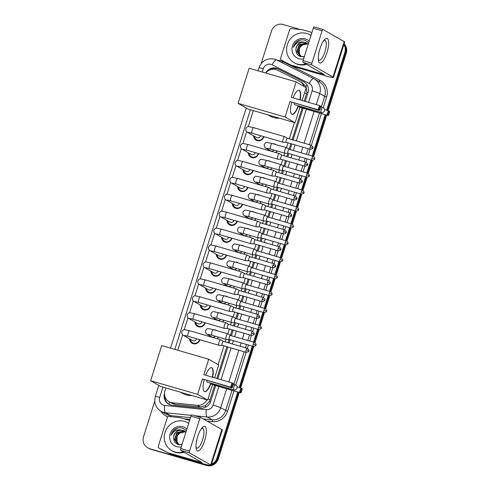 <?xml version="1.0" encoding="UTF-8"?>
<svg xmlns="http://www.w3.org/2000/svg" width="490" height="490" viewBox="0 0 490 490"><rect width="100%" height="100%" fill="white"/><g stroke="black" fill="none" stroke-linecap="round" stroke-linejoin="round"><path stroke-width="0.73" d="M214.148 329.862A5.139 4.882 119.8 0 1 217.101 330.719M218.509 337.151A5.139 4.882 119.8 0 1 217.242 338.755M219.483 312.939A5.139 4.882 119.8 0 1 222.436 313.796M223.844 320.227A5.139 4.882 119.8 0 1 222.576 321.832M224.818 296.015A5.139 4.882 119.8 0 1 227.77 296.873M229.179 303.304A5.139 4.882 119.8 0 1 227.911 304.909M230.153 279.092A5.139 4.882 119.8 0 1 233.105 279.955M234.514 286.381A5.139 4.882 119.8 0 1 233.246 287.985M235.488 262.168A5.139 4.882 119.8 0 1 238.44 263.032M239.849 269.457A5.139 4.882 119.8 0 1 238.587 271.068M240.823 245.251A5.139 4.882 119.8 0 1 243.775 246.109M245.184 252.534A5.139 4.882 119.8 0 1 243.922 254.145M246.164 228.328A5.139 4.882 119.8 0 1 249.11 229.185M250.519 235.617A5.139 4.882 119.8 0 1 249.257 237.221M251.499 211.404A5.139 4.882 119.8 0 1 254.451 212.262M255.86 218.693A5.139 4.882 119.8 0 1 254.592 220.298M256.834 194.481A5.139 4.882 119.8 0 1 259.786 195.339M261.195 201.77A5.139 4.882 119.8 0 1 259.927 203.375M262.168 177.558A5.139 4.882 119.8 0 1 265.121 178.421M266.529 184.846A5.139 4.882 119.8 0 1 265.262 186.451M267.503 160.64A5.139 4.882 119.8 0 1 270.456 161.498M271.864 167.923A5.139 4.882 119.8 0 1 270.596 169.534M272.838 143.717A5.139 4.882 119.8 0 1 275.79 144.575M277.199 151.006A5.139 4.882 119.8 0 1 275.931 152.611M199.889 339.723A5.464 5.194 119.8 0 1 189.557 338.86M205.224 322.8A5.464 5.194 119.8 0 1 194.891 321.936M210.559 305.882A5.464 5.194 119.8 0 1 200.226 305.013M215.894 288.959A5.464 5.194 119.8 0 1 205.561 288.089M221.229 272.036A5.464 5.194 119.8 0 1 210.896 271.172M226.564 255.112A5.464 5.194 119.8 0 1 216.231 254.249M231.905 238.189A5.464 5.194 119.8 0 1 221.566 237.325M237.24 221.272A5.464 5.194 119.8 0 1 226.901 220.402M242.575 204.348A5.464 5.194 119.8 0 1 232.242 203.479M247.909 187.425A5.464 5.194 119.8 0 1 237.577 186.561M253.244 170.502A5.464 5.194 119.8 0 1 242.911 169.638M258.579 153.578A5.464 5.194 119.8 0 1 248.246 152.715M263.914 136.655A5.464 5.194 119.8 0 1 253.581 135.791M303.874 86.314A9.635 9.151 -60.2 0 0 299.905 81.481A9.635 9.151 -60.2 0 0 299.5 81.267L277.365 70.119A9.635 9.151 -60.2 0 0 275.876 69.537A9.635 9.151 -60.2 0 0 265.776 73.059M304.278 101.099L306.905 92.353L306.017 86.595L302.324 82.883M165.865 387.951L164.983 390.751A9.635 9.151 -60.2 0 0 169.007 401.671L171.757 403.246L175.31 404.397L200.159 406.927L205.396 405.726L209.469 401.371L214.669 385.305M216.831 378.452L226.833 346.73M228.089 342.749L229.124 339.466M230.41 335.387L232.168 329.807M233.424 325.826L234.459 322.543M235.745 318.463L237.503 312.883M238.759 308.902L239.794 305.619M241.08 301.546L242.838 295.96M244.094 291.979L245.129 288.696M246.415 284.623L248.179 279.037M249.435 275.055L250.464 271.779M251.75 267.699L253.514 262.113M254.769 258.132L255.798 254.855M257.085 250.776L258.849 245.196M260.104 241.215L261.139 237.932M262.426 233.853L264.184 228.273M265.439 224.291L266.474 221.008M267.761 216.929L269.518 211.349M270.774 207.368L271.809 204.085M273.095 200.012L274.853 194.426M276.109 190.445L277.144 187.168M278.43 183.089L280.188 177.503M281.444 173.521L282.479 170.244M283.765 166.165L285.523 160.585M286.779 156.604L287.814 153.321M289.1 149.242L290.858 143.662M292.114 139.681L302.122 107.953M218.099 364.627L224.004 345.903M225.259 341.922L226.074 339.349M227.807 333.837L229.338 328.98M230.594 324.999L231.409 322.426M235.874 318.543L233.203 316.938A2.891 0.882 106.2 0 0 233.197 316.938A2.891 0.882 106.2 0 0 233.203 316.938A2.891 0.882 106.2 0 0 233.136 316.908L234.673 312.063M235.929 308.075L236.744 305.503M238.544 300.021A2.891 0.882 106.2 0 0 238.538 300.015A2.891 0.882 106.2 0 0 238.471 299.99L240.008 295.139M241.264 291.158L242.078 288.579M246.568 284.708A2.089 0.637 106.2 0 0 246.562 284.708A2.089 0.637 106.2 0 0 246.519 284.69L243.873 283.091A2.891 0.882 106.2 0 0 243.867 283.091A2.891 0.882 106.2 0 0 243.873 283.091A2.891 0.882 106.2 0 0 243.806 283.067L245.349 278.216M246.605 274.235L247.413 271.656M249.153 266.144L250.684 261.293M251.94 257.311L252.748 254.739M254.488 249.226L256.019 244.369M257.275 240.388L258.083 237.815M262.548 233.932L259.878 232.327A2.891 0.882 106.2 0 0 259.872 232.321A2.891 0.882 106.2 0 0 259.878 232.327A2.891 0.882 106.2 0 0 259.816 232.297L261.354 227.446M262.609 223.464L263.418 220.892M267.908 217.021L267.908 217.021A2.089 0.637 106.2 0 0 267.865 217.003L265.213 215.404A2.891 0.882 106.2 0 0 265.206 215.404A2.891 0.882 106.2 0 0 265.213 215.404A2.891 0.882 106.2 0 0 265.151 215.373L266.689 210.529M267.944 206.547L268.759 203.969M273.224 200.085L270.547 198.481A2.891 0.882 106.2 0 0 270.547 198.481A2.891 0.882 106.2 0 0 270.486 198.456L272.024 193.605M273.279 189.624L274.094 187.045M275.827 181.533L277.358 176.682M278.614 172.701L279.429 170.128M283.894 166.239L281.223 164.64A2.891 0.882 106.2 0 0 281.217 164.634L281.223 164.64A2.891 0.882 106.2 0 0 281.156 164.609L282.693 159.758M283.949 155.777L284.764 153.205M286.503 147.692L288.028 142.835M289.284 138.854L294.429 122.555M169.007 401.671A9.635 9.151 -60.2 0 0 172.48 402.78L197.329 405.304A9.635 9.151 -60.2 0 0 206.854 399.877M253.318 110.599L248.259 126.634M246.654 131.712L242.924 143.552M241.319 148.635L237.589 160.475M235.984 165.559L232.254 177.398M230.649 182.482L226.919 194.322M225.314 199.406L221.584 211.245M219.979 216.323L216.243 228.168M214.645 233.246L210.908 245.086M209.31 250.17L205.573 262.009M203.975 267.093L200.239 278.933M198.634 284.016L194.904 295.856M193.299 300.94L189.569 312.779M187.964 317.857L184.234 329.697M182.629 334.78L177.754 350.246M268.079 150.326A5.139 4.882 119.8 0 1 267.914 149.291M262.744 167.249A5.139 4.882 119.8 0 1 262.579 166.214M257.409 184.167A5.139 4.882 119.8 0 1 257.244 183.131M252.074 201.09A5.139 4.882 119.8 0 1 251.909 200.055M246.733 218.013A5.139 4.882 119.8 0 1 246.574 216.978M241.399 234.937A5.139 4.882 119.8 0 1 241.239 233.902M236.064 251.86A5.139 4.882 119.8 0 1 235.898 250.825M230.729 268.783A5.139 4.882 119.8 0 1 230.563 267.742M225.394 285.701A5.139 4.882 119.8 0 1 225.229 284.666M220.059 302.624A5.139 4.882 119.8 0 1 219.894 301.589M214.724 319.547A5.139 4.882 119.8 0 1 214.559 318.512M209.389 336.471A5.139 4.882 119.8 0 1 209.224 335.436M208.085 465.047A9.635 9.151 119.8 0 1 205.249 464.704L150.148 448.871A9.635 9.151 119.8 0 1 148.256 448.068A9.635 9.151 119.8 0 0 150.148 448.871L205.941 465.102L150.847 449.269A9.635 9.151 119.8 0 1 148.954 448.466L147.557 447.67A9.635 9.151 119.8 0 1 143.533 436.749L154.73 401.243M237.779 392.031L216.948 458.101L217.64 458.499A9.635 9.151 119.8 0 1 211.306 464.986A9.635 9.151 119.8 0 0 217.64 458.499L238.532 392.251L217.64 458.499L218.338 458.897A9.635 9.151 119.8 0 1 206.639 465.5L150.847 449.269M209.653 465.371A9.635 9.151 119.8 0 1 205.941 465.102A9.635 9.151 119.8 0 0 209.653 465.371M343.888 44.486A9.635 9.151 119.8 0 1 344.844 52.455L345.542 52.853L327.424 110.317L345.542 52.853A9.635 9.151 119.8 0 0 344.017 44.082A9.635 9.151 119.8 0 1 345.542 52.853L346.24 53.251L328.178 110.538M325.979 114.893L312.951 156.218L325.979 114.893M311.695 160.199L307.616 173.142L311.695 160.199M306.36 177.123L302.281 190.065L306.36 177.123M301.025 194.046L296.946 206.988L301.025 194.046M295.691 210.97L291.605 223.912L295.691 210.97M290.356 227.893L286.27 240.829L290.356 227.893M285.015 244.81L280.935 257.752L285.015 244.81M279.68 261.733L275.601 274.676L279.68 261.733M274.345 278.657L270.266 291.599L274.345 278.657M269.01 295.58L264.931 308.522L269.01 295.58M263.675 312.504L259.596 325.446L263.675 312.504M258.34 329.427L254.261 342.363L258.34 329.427M253.005 346.344L239.971 387.67L253.005 346.344M344.109 43.794A9.635 9.151 119.8 0 1 346.24 53.251M326.732 115.113L313.674 156.531M312.467 160.359L308.339 173.454M307.132 177.276L303.004 190.371M301.797 194.199L297.669 207.295M296.462 211.123L292.334 224.218M291.127 228.046L286.999 241.141M285.793 244.969L281.664 258.065M280.458 261.887L276.323 274.982M275.117 278.81L270.988 291.905M269.782 295.733L265.654 308.829M264.447 312.657L260.319 325.752M259.112 329.58L254.984 342.675M253.777 346.504L240.725 387.89M239.285 392.466L218.338 458.897M305.282 101.393L307.983 92.824A9.635 9.151 -60.2 0 0 303.959 81.904A9.635 9.151 -60.2 0 0 303.549 81.683L278.093 68.87A9.635 9.151 -60.2 0 0 276.611 68.282A9.635 9.151 -60.2 0 0 265.703 73.035M269.316 70.137A9.635 9.151 119.8 0 1 277.309 68.68A9.635 9.151 119.8 0 1 278.792 69.268L304.247 82.081A9.635 9.151 119.8 0 1 304.302 82.106M261.195 63.571L271.436 31.103A9.635 9.151 119.8 0 1 283.134 24.5L300.333 29.504M149.456 448.473A9.635 9.151 119.8 0 1 147.557 447.67M216.948 458.101A9.635 9.151 119.8 0 1 211.545 464.226M344.844 52.455L326.671 110.097M325.225 114.678L312.197 156.004M310.942 159.985L306.863 172.921M305.607 176.902L301.528 189.844M300.272 193.826L296.193 206.768M294.937 210.749L290.858 223.691M289.602 227.672L285.517 240.614M284.261 244.596L280.182 257.532M278.926 261.519L274.847 274.455M273.591 278.436L269.512 291.379M268.257 295.36L264.177 308.302M262.922 312.283L258.843 325.225M257.587 329.207L253.508 342.149M252.252 346.13L239.218 387.455M164.536 393.243A9.635 9.151 -60.2 0 0 168.585 404.091A9.635 9.151 -60.2 0 0 172.051 405.199L200.631 408.103A9.635 9.151 -60.2 0 0 210.755 401.194L215.674 385.599M217.836 378.746L227.838 347.018M229.093 343.037L230.147 339.699M231.403 335.717L233.173 330.095M234.428 326.113L235.482 322.775M236.737 318.794L238.507 313.177M239.763 309.19L240.817 305.852M242.072 301.871L243.842 296.254M245.098 292.273L246.152 288.929M247.407 284.947L249.177 279.331M250.433 275.349L251.486 272.005M252.742 268.024L254.512 262.407M255.768 258.426L256.821 255.088M258.077 251.107L259.847 245.484M261.103 241.503L262.156 238.165M263.412 234.183L265.188 228.561M266.444 224.579L267.497 221.241M268.747 217.26L270.523 211.643M271.779 207.662L272.832 204.318M274.088 200.337L275.858 194.72M277.113 190.739L278.167 187.394M279.423 183.413L281.193 177.797M282.448 173.815L283.502 170.477M284.757 166.49L286.528 160.873M287.783 156.892L288.837 153.554M290.092 149.572L291.862 143.95M293.118 139.969L303.12 108.247M168.94 404.281A9.635 9.151 119.8 0 1 164.805 396.049M305.772 63.951A16.054 15.251 119.8 0 1 297.222 64.019A16.054 15.251 119.8 0 1 294.067 62.677A16.054 15.251 119.8 0 1 287.991 42.783A16.054 15.251 119.8 0 1 306.856 33.473A16.054 15.251 119.8 0 1 310.011 34.808A16.054 15.251 119.8 0 1 311.003 35.433M306.471 64.349A16.054 15.251 119.8 0 1 297.92 64.417A16.054 15.251 119.8 0 1 294.766 63.075L294.067 62.677M303.616 58.874A10.468 9.941 119.8 0 1 298.9 58.702A10.468 9.941 119.8 0 1 292.463 45.962A10.468 9.941 119.8 0 1 305.178 38.79A10.468 9.941 119.8 0 1 309.202 41.154M306.734 43.071L305.405 42.52C300.321 41.748 297.167 43.904 295.948 49C295.672 52.693 297.161 55.217 300.419 56.577L304.272 56.797M308.712 42.71L305.141 40.309C302.453 39.451 299.862 39.776 297.369 41.283C295.274 42.808 293.951 44.841 293.4 47.377C295.439 43.187 298.753 41.417 303.328 42.073A7.258 6.891 119.8 0 0 295.948 49M307.132 43.334L306.232 42.998L299.212 44.67L296.854 51.468L299.941 55.903L301.332 56.485L304.333 56.601M308.216 44.278L306.593 42.991L303.328 42.073M307.261 43.426L306.513 43.157L299.488 44.829L297.13 51.628L300.082 55.983M307.763 43.831L300.597 45.46L298.239 52.258L300.658 56.252M307.64 43.726L300.321 45.3L297.957 52.099L300.511 56.191M301.154 56.436A7.258 6.891 119.8 0 1 299.427 53.998L301.111 56.424M299.427 53.998L299.31 48.192L303.396 43.837M310.011 34.808L310.709 35.206A16.054 15.251 119.8 0 1 311.015 35.39M300.137 40.1L296.346 42.281L293.4 47.377M319.995 48.694A12.844 3.908 -73.8 0 1 324.386 39.812A12.844 3.908 -73.8 0 1 328.471 40.59A12.844 3.908 -73.8 0 1 326.959 52.681A12.844 3.908 -73.8 0 1 318.414 60.356A12.844 3.908 -73.8 0 1 319.995 48.694M318.298 59.002A10.272 3.13 106.2 0 0 319.253 60.16A10.272 3.13 106.2 0 0 324.907 51.885A10.272 3.13 106.2 0 0 324.993 40.431A10.272 3.13 106.2 0 0 323.565 40.891M291.158 65.09A1.605 1.525 -60.2 0 0 291.403 65.188L294.018 66.683A1.605 1.525 119.8 0 1 293.767 66.585L281.352 60.154A1.605 1.525 -60.2 0 1 280.611 58.298L289.621 29.737A1.605 1.525 -60.2 0 1 291.305 28.585L302.312 29.706A1.605 1.525 -60.2 0 1 302.575 29.755L311.94 32.481M294.018 66.683L324.723 75.613A12.844 0.894 -162.5 0 0 333.488 77.481A12.844 0.894 -162.5 0 0 332.986 77.04L311.836 64.937L303.022 62.377L324.3 74.59L291.403 65.188M293.767 66.585L283.961 61.648A1.605 1.525 119.8 0 1 283.832 61.575M333.488 77.481L344.66 42.054A12.844 0.894 -162.5 0 0 344.158 41.607L323.008 29.504A1.605 0.49 106.2 0 0 322.971 29.492A1.605 0.49 106.2 0 0 322.089 30.784L313.282 28.224A1.605 0.49 -73.8 0 1 314.163 26.932A1.605 0.49 -73.8 0 1 314.194 26.944L322.935 29.486M303.022 62.377A1.605 0.49 -73.8 0 1 303.071 60.601L311.879 63.161L322.089 30.784M311.879 63.161A1.605 0.49 106.2 0 0 311.836 64.937M303.071 60.601L313.282 28.224M183.462 451.878A16.054 15.251 119.8 0 1 174.912 451.945A16.054 15.251 119.8 0 1 171.751 450.61A16.054 15.251 119.8 0 1 165.675 430.716A16.054 15.251 119.8 0 1 184.54 421.4A16.054 15.251 119.8 0 1 187.695 422.741A16.054 15.251 119.8 0 1 188.693 423.366M184.154 452.276A16.054 15.251 119.8 0 1 175.604 452.344A16.054 15.251 119.8 0 1 172.449 451.008L171.751 450.61M181.3 446.807A10.468 9.941 119.8 0 1 176.584 446.629A10.468 9.941 119.8 0 1 170.153 433.889A10.468 9.941 119.8 0 1 182.862 426.716A10.468 9.941 119.8 0 1 186.886 429.087M184.418 431.004L183.095 430.453C178.005 429.675 174.85 431.831 173.632 436.927C173.356 440.62 174.85 443.15 178.109 444.51L181.955 444.73M186.396 430.643L182.825 428.236C180.136 427.384 177.545 427.709 175.053 429.209C172.958 430.741 171.635 432.774 171.084 435.304C173.129 431.114 176.437 429.35 181.018 430.006A7.258 6.891 119.8 0 0 173.632 436.927M184.816 431.261L183.922 430.924L176.902 432.603L174.538 439.395L177.625 443.83L179.015 444.418L182.017 444.528M185.906 432.204L184.283 430.918L181.018 430.006M184.951 431.353L184.197 431.084L177.178 432.756L174.814 439.555L177.766 443.909M185.453 431.764L178.28 433.393L175.922 440.192L178.342 444.185M185.33 431.653L178.005 433.234L175.647 440.032L178.195 444.118M178.844 444.363A7.258 6.891 119.8 0 1 177.117 441.931L178.801 444.35M177.117 441.931L176.994 436.118L181.079 431.77M187.695 422.741L188.393 423.14A16.054 15.251 119.8 0 1 188.705 423.323M177.821 428.033L174.036 430.214L171.084 435.304M279.276 118.151A17.658 16.776 119.8 0 1 273.567 117.545A17.658 16.776 119.8 0 1 270.094 116.075L267.975 114.862M298.477 105.828A12.52 3.81 -73.8 0 1 292.114 114.342A12.52 3.81 -73.8 0 1 291.63 102.416M289.933 101.595L318.126 109.797L319.474 105.515L291.281 97.32L296.144 81.891L249.165 68.226L238.085 103.353L285.07 117.018L289.933 101.595L319.29 110.464L318.126 109.797L319.076 109.454L320.043 106.397L319.474 105.515L320.638 106.183L320.858 106.869L320.043 106.397M293.112 97.847A12.52 3.81 -73.8 0 1 299.108 90.295A12.52 3.81 -73.8 0 1 300.125 99.887M285.07 117.018L295.078 122.745L299.941 107.322L298.778 106.655L298.992 105.975M302.103 100.468L306.158 87.618L296.144 81.891M238.085 103.353L248.093 109.08L295.078 122.745M319.076 109.454L319.897 109.919L320.858 106.869M319.29 110.464L319.897 109.919M324.558 109.484L329.482 111.242L329.703 111.928L328.741 114.979L328.135 115.524L299.941 107.322M328.135 115.524L298.778 106.655M328.741 114.979L327.92 114.513L326.965 114.856L328.312 110.575L328.882 111.457L327.92 114.513M329.703 111.928L328.882 111.457M294.319 103.2A2.566 0.784 106.2 0 0 294.551 104.676A2.566 0.784 106.2 0 0 294.6 104.701L321.324 112.473A2.566 0.784 -73.8 0 1 321.269 112.449A2.566 0.784 -73.8 0 1 321.342 109.607A2.566 0.784 -73.8 0 1 322.757 107.543A2.566 0.784 -73.8 0 1 322.812 107.561M298.961 90.264A12.52 3.81 -73.8 0 1 299.078 90.319A12.52 3.81 -73.8 0 1 299.831 99.801M298.183 105.742A12.52 3.81 -73.8 0 1 291.973 114.293M191.829 395.504A17.658 16.776 119.8 0 1 186.114 394.897A17.658 16.776 119.8 0 1 182.641 393.427L180.528 392.214M211.031 383.18A12.52 3.81 -73.8 0 1 204.667 391.694A12.52 3.81 -73.8 0 1 204.183 379.768M202.486 378.948L230.674 387.149L232.021 382.874L203.834 374.672L208.697 359.244L161.712 345.579L150.638 380.705L197.623 394.37L202.486 378.948L231.844 387.817L230.674 387.149L231.629 386.806L232.591 383.756L232.021 382.874L233.191 383.541L233.412 384.221L232.591 383.756M205.659 375.205A12.52 3.81 -73.8 0 1 211.662 367.647A12.52 3.81 -73.8 0 1 212.672 377.245M197.623 394.37L207.631 400.097L212.495 384.675L211.325 384.007L211.539 383.333M214.657 377.821L218.705 364.97L208.697 359.244M150.638 380.705L160.647 386.432L207.631 400.097M231.629 386.806L232.444 387.278L233.412 384.221M231.844 387.817L232.444 387.278M237.105 386.837L242.029 388.601L242.25 389.281L241.288 392.337L240.682 392.876L212.495 384.675M240.682 392.876L211.325 384.007M241.288 392.337L240.474 391.865L239.518 392.208L240.866 387.933L241.435 388.815L240.474 391.865M242.25 389.281L241.435 388.815M206.872 380.552A2.566 0.784 106.2 0 0 207.099 382.029A2.566 0.784 106.2 0 0 207.154 382.053L233.871 389.826A2.566 0.784 -73.8 0 1 233.822 389.807A2.566 0.784 -73.8 0 1 233.895 386.965A2.566 0.784 -73.8 0 1 235.31 384.895A2.566 0.784 -73.8 0 1 235.359 384.92M211.508 367.616A12.52 3.81 -73.8 0 1 211.625 367.678A12.52 3.81 -73.8 0 1 212.378 377.159M210.737 383.094A12.52 3.81 -73.8 0 1 204.52 391.645M254.402 136.263A4.814 4.575 -60.2 0 0 263.51 136.538M248.669 132.374L252.172 133.243A2.891 0.882 106.2 0 1 252.142 130.193A2.891 0.882 106.2 0 1 252.197 130.022A2.891 0.882 106.2 0 1 253.789 127.694L248.65 126.598C247.548 126.408 246.593 127.155 245.79 128.839C245.815 130.775 246.354 131.914 247.413 132.263L256.533 137.482A2.891 2.744 -60.2 0 0 260.625 135.699M284.806 136.728A2.891 0.882 106.2 0 0 284.8 136.722A2.891 0.882 106.2 0 0 284.739 136.698A2.891 0.882 106.2 0 0 283.147 139.025A2.891 0.882 106.2 0 0 283.067 142.222A2.891 0.882 106.2 0 0 283.122 142.247A2.891 0.882 106.2 0 0 283.196 142.259L286.307 142.339M287.495 138.339L287.495 138.339A2.089 0.637 106.2 0 0 287.452 138.321A2.089 0.637 106.2 0 0 286.301 139.999A2.089 0.637 106.2 0 0 286.24 142.308A2.089 0.637 106.2 0 0 286.283 142.327A2.089 0.637 106.2 0 0 286.338 142.339M284.8 136.722L287.477 138.327M249.067 153.186A4.814 4.575 -60.2 0 0 258.169 153.462M243.334 149.297L246.838 150.167A2.891 0.882 106.2 0 1 246.807 147.116A2.891 0.882 106.2 0 1 246.862 146.939A2.891 0.882 106.2 0 1 248.454 144.617L243.316 143.521C242.213 143.325 241.258 144.072 240.455 145.763C240.474 147.698 241.019 148.838 242.078 149.187L251.199 154.405A2.891 2.744 -60.2 0 0 255.29 152.623M279.471 153.652A2.891 0.882 106.2 0 0 279.465 153.646A2.891 0.882 106.2 0 0 279.404 153.621A2.891 0.882 106.2 0 0 277.812 155.942A2.891 0.882 106.2 0 0 277.726 159.14A2.891 0.882 106.2 0 0 277.787 159.17A2.891 0.882 106.2 0 0 277.861 159.177L280.972 159.256A2.089 0.637 106.2 0 1 280.948 159.25A2.089 0.637 106.2 0 1 280.905 159.232A2.089 0.637 106.2 0 1 280.966 156.923A2.089 0.637 106.2 0 1 282.111 155.244A2.089 0.637 106.2 0 1 282.16 155.263L282.16 155.263M279.465 153.646A2.891 0.882 106.2 0 0 279.459 153.646L282.136 155.25M243.732 170.104A4.814 4.575 -60.2 0 0 252.834 170.385M237.993 166.214L241.503 167.084A2.891 0.882 106.2 0 1 241.472 164.04A2.891 0.882 106.2 0 1 241.527 163.862A2.891 0.882 106.2 0 1 243.114 161.535L237.975 160.444C236.872 160.248 235.923 160.996 235.12 162.686C235.139 164.622 235.684 165.761 236.744 166.11L245.864 171.329A2.891 2.744 -60.2 0 0 249.955 169.546M276.826 172.186A2.089 0.637 106.2 0 0 276.819 172.186A2.089 0.637 106.2 0 0 276.776 172.168L274.131 170.569A2.891 0.882 106.2 0 0 274.124 170.569A2.891 0.882 106.2 0 0 274.131 170.569A2.891 0.882 106.2 0 0 274.069 170.538A2.891 0.882 106.2 0 0 272.477 172.866A2.891 0.882 106.2 0 0 272.391 176.063A2.891 0.882 106.2 0 0 272.452 176.088A2.891 0.882 106.2 0 0 272.52 176.1L275.637 176.179A2.089 0.637 106.2 0 0 275.662 176.179M299.531 180.798A2.089 0.637 106.2 0 1 300.682 179.12L276.776 172.168A2.089 0.637 106.2 0 0 275.631 173.846A2.089 0.637 106.2 0 0 275.57 176.155A2.089 0.637 106.2 0 0 275.613 176.173L299.519 183.125C301.668 182.721 302.526 182.262 302.091 181.753L299.531 180.798A2.089 0.637 106.2 0 0 299.519 183.125M238.397 187.027A4.814 4.575 -60.2 0 0 247.499 187.309M232.658 183.138L236.168 184.007A2.891 0.882 106.2 0 1 236.137 180.957A2.891 0.882 106.2 0 1 236.192 180.786A2.891 0.882 106.2 0 1 237.779 178.458L232.64 177.368C231.537 177.172 230.588 177.919 229.786 179.61C229.804 181.539 230.343 182.684 231.409 183.027L240.529 188.246A2.891 2.744 -60.2 0 0 244.62 186.47M271.466 189.097L268.796 187.492A2.891 0.882 106.2 0 0 268.79 187.486A2.891 0.882 106.2 0 0 268.796 187.492A2.891 0.882 106.2 0 0 268.728 187.462A2.891 0.882 106.2 0 0 267.142 189.789A2.891 0.882 106.2 0 0 267.056 192.987A2.891 0.882 106.2 0 0 267.117 193.011A2.891 0.882 106.2 0 0 267.185 193.023L270.302 193.103M271.491 189.109A2.089 0.637 106.2 0 0 271.485 189.109A2.089 0.637 106.2 0 0 271.442 189.091A2.089 0.637 106.2 0 0 270.296 190.769A2.089 0.637 106.2 0 0 270.235 193.078A2.089 0.637 106.2 0 0 270.278 193.097A2.089 0.637 106.2 0 0 270.327 193.103M233.062 203.95A4.814 4.575 -60.2 0 0 242.164 204.226M227.323 200.061L230.833 200.931A2.891 0.882 106.2 0 1 230.802 197.88A2.891 0.882 106.2 0 1 230.857 197.709A2.891 0.882 106.2 0 1 232.444 195.381L227.305 194.285C226.202 194.095 225.253 194.842 224.451 196.527C224.469 198.462 225.008 199.602 226.074 199.951L235.194 205.169A2.891 2.744 -60.2 0 0 239.285 203.393M266.131 206.021L263.461 204.416A2.891 0.882 106.2 0 0 263.455 204.41A2.891 0.882 106.2 0 0 263.461 204.416A2.891 0.882 106.2 0 0 263.393 204.385A2.891 0.882 106.2 0 0 261.807 206.713A2.891 0.882 106.2 0 0 261.721 209.91A2.891 0.882 106.2 0 0 261.783 209.934A2.891 0.882 106.2 0 0 261.85 209.947L264.968 210.026M266.156 206.033A2.089 0.637 106.2 0 0 266.15 206.027A2.089 0.637 106.2 0 0 266.107 206.008A2.089 0.637 106.2 0 0 264.961 207.693A2.089 0.637 106.2 0 0 264.9 210.002A2.089 0.637 106.2 0 0 264.943 210.02A2.089 0.637 106.2 0 0 264.992 210.026M227.728 220.874A4.814 4.575 -60.2 0 0 236.829 221.149M221.988 216.984L225.498 217.854A2.891 0.882 106.2 0 1 225.467 214.804A2.891 0.882 106.2 0 1 225.516 214.632A2.891 0.882 106.2 0 1 227.109 212.305L221.97 211.208C220.868 211.019 219.918 211.766 219.116 213.45C219.134 215.386 219.673 216.525 220.733 216.874L229.859 222.093A2.891 2.744 -60.2 0 0 233.951 220.31M260.821 222.956A2.089 0.637 106.2 0 0 260.815 222.95L258.126 221.339A2.891 0.882 106.2 0 0 258.126 221.339A2.891 0.882 106.2 0 0 258.12 221.333A2.891 0.882 106.2 0 0 258.059 221.309A2.891 0.882 106.2 0 0 256.472 223.636A2.891 0.882 106.2 0 0 256.386 226.833A2.891 0.882 106.2 0 0 256.448 226.858A2.891 0.882 106.2 0 0 256.515 226.87L259.633 226.95M260.815 222.95A2.089 0.637 106.2 0 0 260.772 222.932A2.089 0.637 106.2 0 0 259.627 224.61A2.089 0.637 106.2 0 0 259.565 226.919A2.089 0.637 106.2 0 0 259.608 226.937A2.089 0.637 106.2 0 0 259.657 226.95M222.387 237.797A4.814 4.575 -60.2 0 0 231.494 238.073M216.654 233.908L220.157 234.777A2.891 0.882 106.2 0 1 220.132 231.727A2.891 0.882 106.2 0 1 220.182 231.556A2.891 0.882 106.2 0 1 221.774 229.228L216.635 228.132C215.533 227.942 214.583 228.689 213.781 230.374C213.799 232.309 214.338 233.448 215.398 233.797L224.524 239.016A2.891 2.744 -60.2 0 0 228.61 237.234M252.797 238.263A2.891 0.882 106.2 0 0 252.791 238.256A2.891 0.882 106.2 0 0 252.724 238.232A2.891 0.882 106.2 0 0 251.131 240.559A2.891 0.882 106.2 0 0 251.052 243.757A2.891 0.882 106.2 0 0 251.113 243.781A2.891 0.882 106.2 0 0 251.18 243.787L254.298 243.867A2.089 0.637 106.2 0 1 254.273 243.861A2.089 0.637 106.2 0 1 254.23 243.842A2.089 0.637 106.2 0 1 254.286 241.533A2.089 0.637 106.2 0 1 255.437 239.855A2.089 0.637 106.2 0 1 255.48 239.873A2.089 0.637 106.2 0 0 255.48 239.873M252.791 238.256A2.891 0.882 106.2 0 0 252.785 238.256L255.462 239.861M217.052 254.72A4.814 4.575 -60.2 0 0 226.16 254.996M211.319 250.825L214.822 251.701A2.891 0.882 106.2 0 1 214.798 248.65A2.891 0.882 106.2 0 1 214.847 248.473A2.891 0.882 106.2 0 1 216.439 246.152L211.3 245.055C210.198 244.859 209.242 245.606 208.44 247.297C208.464 249.232 209.003 250.372 210.063 250.721L219.183 255.939A2.891 2.744 -60.2 0 0 223.275 254.157M247.456 255.186A2.891 0.882 106.2 0 0 247.456 255.18A2.891 0.882 106.2 0 0 247.389 255.155A2.891 0.882 106.2 0 0 245.796 257.477A2.891 0.882 106.2 0 0 245.717 260.674A2.891 0.882 106.2 0 0 245.772 260.698A2.891 0.882 106.2 0 0 245.845 260.711L248.957 260.79M250.145 256.797L250.145 256.797A2.089 0.637 106.2 0 0 250.102 256.778A2.089 0.637 106.2 0 0 248.951 258.457A2.089 0.637 106.2 0 0 248.889 260.766A2.089 0.637 106.2 0 0 248.932 260.784A2.089 0.637 106.2 0 0 248.987 260.79M247.456 255.18A2.891 0.882 106.2 0 0 247.45 255.18L250.127 256.785L274.002 263.73A2.089 0.637 106.2 0 0 272.857 265.409A2.089 0.637 106.2 0 0 272.838 267.736L248.932 260.784M211.717 271.638A4.814 4.575 -60.2 0 0 220.825 271.919M205.984 267.748L209.487 268.618A2.891 0.882 106.2 0 1 209.457 265.574A2.891 0.882 106.2 0 1 209.512 265.396A2.891 0.882 106.2 0 1 211.104 263.069L205.965 261.979C204.863 261.783 203.907 262.53 203.105 264.22C203.13 266.156 203.668 267.295 204.728 267.644L213.848 272.863A2.891 2.744 -60.2 0 0 217.94 271.08M244.792 273.708L242.115 272.103A2.891 0.882 106.2 0 0 242.115 272.097A2.891 0.882 106.2 0 0 242.115 272.103A2.891 0.882 106.2 0 0 242.054 272.072A2.891 0.882 106.2 0 0 240.461 274.4A2.891 0.882 106.2 0 0 240.382 277.597A2.891 0.882 106.2 0 0 240.437 277.622A2.891 0.882 106.2 0 0 240.51 277.634L243.622 277.714M244.81 273.72L244.81 273.72A2.089 0.637 106.2 0 0 244.767 273.702A2.089 0.637 106.2 0 0 243.616 275.38A2.089 0.637 106.2 0 0 243.555 277.689A2.089 0.637 106.2 0 0 243.597 277.707A2.089 0.637 106.2 0 0 243.653 277.714M206.382 288.561A4.814 4.575 -60.2 0 0 215.49 288.837M200.649 284.672L204.152 285.541A2.891 0.882 106.2 0 1 204.122 282.491A2.891 0.882 106.2 0 1 204.177 282.32A2.891 0.882 106.2 0 1 205.769 279.992L200.631 278.896C199.528 278.706 198.573 279.453 197.77 281.144C197.795 283.073 198.334 284.218 199.393 284.561L208.513 289.78A2.891 2.744 -60.2 0 0 212.605 288.004M239.457 290.631L236.78 289.026A2.891 0.882 106.2 0 0 236.78 289.026A2.891 0.882 106.2 0 0 236.78 289.02A2.891 0.882 106.2 0 0 236.719 288.996A2.891 0.882 106.2 0 0 235.127 291.323A2.891 0.882 106.2 0 0 235.041 294.521A2.891 0.882 106.2 0 0 235.102 294.545A2.891 0.882 106.2 0 0 235.175 294.557L238.287 294.637M239.475 290.644A2.089 0.637 106.2 0 0 239.475 290.637A2.089 0.637 106.2 0 0 239.432 290.619A2.089 0.637 106.2 0 0 238.281 292.303A2.089 0.637 106.2 0 0 238.22 294.613A2.089 0.637 106.2 0 0 238.263 294.631A2.089 0.637 106.2 0 0 238.318 294.637M201.047 305.484A4.814 4.575 -60.2 0 0 210.149 305.76M195.314 301.595L198.818 302.465A2.891 0.882 106.2 0 1 198.787 299.415A2.891 0.882 106.2 0 1 198.842 299.243A2.891 0.882 106.2 0 1 200.435 296.916L195.29 295.819C194.193 295.629 193.238 296.377 192.435 298.061C192.454 299.996 192.999 301.136 194.058 301.485L203.179 306.703A2.891 2.744 -60.2 0 0 207.27 304.921M231.452 305.95A2.891 0.882 106.2 0 0 231.445 305.95A2.891 0.882 106.2 0 0 231.384 305.919A2.891 0.882 106.2 0 0 229.792 308.247A2.891 0.882 106.2 0 0 229.706 311.444A2.891 0.882 106.2 0 0 229.767 311.469A2.891 0.882 106.2 0 0 229.841 311.481L232.952 311.56A2.089 0.637 106.2 0 1 232.928 311.554A2.089 0.637 106.2 0 1 232.885 311.536A2.089 0.637 106.2 0 1 232.946 309.227A2.089 0.637 106.2 0 1 234.091 307.542A2.089 0.637 106.2 0 1 234.14 307.561A2.089 0.637 106.2 0 0 234.14 307.561M231.445 305.95A2.891 0.882 106.2 0 0 231.439 305.944L234.116 307.549M195.712 322.408A4.814 4.575 -60.2 0 0 204.814 322.683M189.973 318.518L193.483 319.388A2.891 0.882 106.2 0 1 193.452 316.338A2.891 0.882 106.2 0 1 193.507 316.166A2.891 0.882 106.2 0 1 195.094 313.839L189.955 312.743C188.852 312.553 187.903 313.3 187.1 314.984C187.119 316.92 187.664 318.059 188.724 318.408L197.844 323.627A2.891 2.744 -60.2 0 0 201.935 321.844M228.806 324.484A2.089 0.637 106.2 0 0 228.799 324.484A2.089 0.637 106.2 0 0 228.757 324.466L226.111 322.867A2.891 0.882 106.2 0 0 226.104 322.867A2.891 0.882 106.2 0 0 226.111 322.867A2.891 0.882 106.2 0 0 226.049 322.843A2.891 0.882 106.2 0 0 224.457 325.17A2.891 0.882 106.2 0 0 224.371 328.367A2.891 0.882 106.2 0 0 224.432 328.392A2.891 0.882 106.2 0 0 224.5 328.404L227.617 328.484A2.089 0.637 106.2 0 0 227.642 328.484M251.511 333.102A2.089 0.637 106.2 0 1 252.662 331.418L228.757 324.466A2.089 0.637 106.2 0 0 227.611 326.144A2.089 0.637 106.2 0 0 227.55 328.453A2.089 0.637 106.2 0 0 227.593 328.471L251.499 335.43C253.649 335.019 254.506 334.56 254.071 334.051L251.511 333.102A2.089 0.637 106.2 0 0 251.499 335.43M190.377 339.331A4.814 4.575 -60.2 0 0 199.479 339.607M184.638 335.442L188.148 336.312A2.891 0.882 106.2 0 1 188.117 333.261A2.891 0.882 106.2 0 1 188.172 333.084A2.891 0.882 106.2 0 1 189.759 330.762L184.62 329.666C183.517 329.47 182.568 330.217 181.766 331.908C181.784 333.843 182.323 334.982 183.389 335.332L192.509 340.55A2.891 2.744 -60.2 0 0 196.6 338.768M223.446 341.395L220.776 339.791A2.891 0.882 106.2 0 0 220.77 339.791A2.891 0.882 106.2 0 0 220.776 339.791A2.891 0.882 106.2 0 0 220.708 339.766A2.891 0.882 106.2 0 0 219.122 342.087A2.891 0.882 106.2 0 0 219.036 345.285A2.891 0.882 106.2 0 0 219.097 345.315A2.891 0.882 106.2 0 0 219.165 345.321L222.282 345.401M223.471 341.408A2.089 0.637 106.2 0 0 223.464 341.408A2.089 0.637 106.2 0 0 223.422 341.389A2.089 0.637 106.2 0 0 222.276 343.067A2.089 0.637 106.2 0 0 222.215 345.377A2.089 0.637 106.2 0 0 222.258 345.395A2.089 0.637 106.2 0 0 222.307 345.401M268.416 149.572A4.814 4.575 -60.2 0 0 268.594 150.473M267.865 148.36A2.891 2.744 -60.2 0 1 265.843 148.109L270.547 150.798A2.891 2.744 -60.2 0 0 274.057 150.087M289.229 149.321L286.558 147.717A2.891 0.882 106.2 0 0 286.552 147.71A2.891 0.882 106.2 0 0 286.558 147.717A2.891 0.882 106.2 0 0 286.491 147.686A2.891 0.882 106.2 0 0 284.898 150.013A2.891 0.882 106.2 0 0 284.819 153.211A2.891 0.882 106.2 0 0 284.88 153.235A2.891 0.882 106.2 0 0 284.947 153.248L288.065 153.327M289.253 149.334A2.089 0.637 106.2 0 0 289.247 149.328A2.089 0.637 106.2 0 0 289.204 149.309A2.089 0.637 106.2 0 0 288.053 150.994A2.089 0.637 106.2 0 0 287.998 153.303A2.089 0.637 106.2 0 0 288.04 153.321A2.089 0.637 106.2 0 0 288.089 153.327M275.796 152.568A4.814 4.575 -60.2 0 0 277.095 150.975M263.081 166.496A4.814 4.575 -60.2 0 0 263.259 167.396M262.53 165.283A2.891 2.744 -60.2 0 1 260.509 165.026L265.213 167.715A2.891 2.744 -60.2 0 0 268.722 167.01M279.539 170.159L265.268 166.006A2.891 0.882 106.2 0 1 265.243 162.956A2.891 0.882 106.2 0 1 265.292 162.784A2.891 0.882 106.2 0 1 266.885 160.457L281.156 164.609A2.891 0.882 106.2 0 0 279.563 166.937A2.891 0.882 106.2 0 0 279.484 170.134A2.891 0.882 106.2 0 0 279.539 170.159A2.891 0.882 106.2 0 0 279.612 170.171L282.724 170.25M283.912 166.257A2.089 0.637 106.2 0 0 283.912 166.251A2.089 0.637 106.2 0 0 283.869 166.232A2.089 0.637 106.2 0 0 282.718 167.917A2.089 0.637 106.2 0 0 282.657 170.226A2.089 0.637 106.2 0 0 282.706 170.244A2.089 0.637 106.2 0 0 282.755 170.25M270.462 169.491A4.814 4.575 -60.2 0 0 271.76 167.892M257.74 183.419A4.814 4.575 -60.2 0 0 257.924 184.32M257.195 182.207A2.891 2.744 -60.2 0 1 255.174 181.949L259.878 184.638A2.891 2.744 -60.2 0 0 263.387 183.934M275.888 181.563A2.891 0.882 106.2 0 0 275.888 181.557A2.891 0.882 106.2 0 0 275.882 181.557A2.891 0.882 106.2 0 0 275.821 181.533A2.891 0.882 106.2 0 0 274.229 183.86A2.891 0.882 106.2 0 0 274.149 187.058A2.891 0.882 106.2 0 0 274.204 187.082A2.891 0.882 106.2 0 0 274.278 187.094L277.389 187.174M275.888 181.557L278.577 183.174A2.089 0.637 106.2 0 0 278.534 183.156A2.089 0.637 106.2 0 0 277.383 184.834A2.089 0.637 106.2 0 0 277.322 187.143A2.089 0.637 106.2 0 0 277.365 187.162A2.089 0.637 106.2 0 0 277.42 187.174M265.127 186.414A4.814 4.575 -60.2 0 0 266.425 184.816M252.405 200.343A4.814 4.575 -60.2 0 0 252.583 201.243M251.854 199.124A2.891 2.744 -60.2 0 1 249.839 198.873L254.537 201.561A2.891 2.744 -60.2 0 0 258.052 200.857M268.869 204.005L254.598 199.853A2.891 0.882 106.2 0 1 254.567 196.802A2.891 0.882 106.2 0 1 254.622 196.631A2.891 0.882 106.2 0 1 256.215 194.303L270.486 198.456A2.891 0.882 106.2 0 0 268.894 200.778A2.891 0.882 106.2 0 0 268.814 203.975A2.891 0.882 106.2 0 0 268.869 204.005A2.891 0.882 106.2 0 0 268.943 204.012L272.054 204.091A2.089 0.637 106.2 0 0 272.085 204.097M273.242 200.098L273.242 200.098A2.089 0.637 106.2 0 0 273.2 200.079A2.089 0.637 106.2 0 0 272.048 201.757A2.089 0.637 106.2 0 0 271.987 204.067A2.089 0.637 106.2 0 0 272.03 204.085L295.936 211.043C298.085 210.633 298.943 210.173 298.508 209.665L295.954 208.716A2.089 0.637 106.2 0 0 295.936 211.043M259.792 203.338A4.814 4.575 -60.2 0 0 261.09 201.739M247.07 217.266A4.814 4.575 -60.2 0 0 247.248 218.16M246.519 216.047A2.891 2.744 -60.2 0 1 244.504 215.796L249.202 218.485A2.891 2.744 -60.2 0 0 252.718 217.781M263.534 220.923L249.263 216.776A2.891 0.882 106.2 0 1 249.232 213.726A2.891 0.882 106.2 0 1 249.288 213.548A2.891 0.882 106.2 0 1 250.88 211.227L265.151 215.373A2.891 0.882 106.2 0 0 263.559 217.701A2.891 0.882 106.2 0 0 263.473 220.898A2.891 0.882 106.2 0 0 263.534 220.923A2.891 0.882 106.2 0 0 263.608 220.935L266.719 221.014M291.764 223.954C293.381 225.474 293.847 226.349 293.173 226.588L290.613 225.633A2.089 0.637 106.2 0 1 291.764 223.954L267.865 217.003A2.089 0.637 106.2 0 0 266.713 218.681A2.089 0.637 106.2 0 0 266.652 220.99A2.089 0.637 106.2 0 0 266.695 221.008A2.089 0.637 106.2 0 0 266.744 221.014M254.451 220.261A4.814 4.575 -60.2 0 0 255.756 218.663M241.735 234.183A4.814 4.575 -60.2 0 0 241.913 235.084M241.184 232.971A2.891 2.744 -60.2 0 1 239.169 232.719L243.867 235.408A2.891 2.744 -60.2 0 0 247.383 234.698M258.199 237.846L243.928 233.693A2.891 0.882 106.2 0 1 243.898 230.649A2.891 0.882 106.2 0 1 243.953 230.471A2.891 0.882 106.2 0 1 245.545 228.144L259.816 232.297A2.891 0.882 106.2 0 0 258.224 234.624A2.891 0.882 106.2 0 0 258.138 237.822A2.891 0.882 106.2 0 0 258.199 237.846A2.891 0.882 106.2 0 0 258.267 237.858L261.384 237.938M262.573 233.944A2.089 0.637 106.2 0 0 262.567 233.944A2.089 0.637 106.2 0 0 262.524 233.926A2.089 0.637 106.2 0 0 261.378 235.604A2.089 0.637 106.2 0 0 261.317 237.913A2.089 0.637 106.2 0 0 261.36 237.932A2.089 0.637 106.2 0 0 261.409 237.938M249.116 237.178A4.814 4.575 -60.2 0 0 250.421 235.586M236.4 251.107A4.814 4.575 -60.2 0 0 236.578 252.007M235.849 249.894A2.891 2.744 -60.2 0 1 233.834 249.637L238.532 252.326A2.891 2.744 -60.2 0 0 242.048 251.621M257.238 250.868A2.089 0.637 106.2 0 0 257.232 250.862L254.543 249.251A2.891 0.882 106.2 0 0 254.543 249.251A2.891 0.882 106.2 0 0 254.537 249.245A2.891 0.882 106.2 0 0 254.475 249.22A2.891 0.882 106.2 0 0 252.889 251.548A2.891 0.882 106.2 0 0 252.803 254.745A2.891 0.882 106.2 0 0 252.864 254.769A2.891 0.882 106.2 0 0 252.932 254.782L256.05 254.861M257.232 250.862A2.089 0.637 106.2 0 0 257.189 250.843A2.089 0.637 106.2 0 0 256.043 252.528A2.089 0.637 106.2 0 0 255.982 254.837A2.089 0.637 106.2 0 0 256.025 254.855A2.089 0.637 106.2 0 0 256.074 254.861M243.781 254.102A4.814 4.575 -60.2 0 0 245.086 252.509M231.066 268.03A4.814 4.575 -60.2 0 0 231.243 268.93M230.514 266.817A2.891 2.744 -60.2 0 1 228.499 266.56L233.197 269.249A2.891 2.744 -60.2 0 0 236.707 268.545M247.468 271.668A2.891 0.882 106.2 0 0 247.53 271.693A2.891 0.882 106.2 0 0 247.597 271.705L250.715 271.785A2.089 0.637 106.2 0 1 250.69 271.779A2.089 0.637 106.2 0 1 250.647 271.76A2.089 0.637 106.2 0 1 250.709 269.451A2.089 0.637 106.2 0 1 251.854 267.767A2.089 0.637 106.2 0 1 251.897 267.785A2.089 0.637 106.2 0 0 251.897 267.785L249.208 266.174A2.891 0.882 106.2 0 0 249.202 266.168A2.891 0.882 106.2 0 0 249.141 266.144A2.891 0.882 106.2 0 0 247.554 268.471A2.891 0.882 106.2 0 0 247.468 271.668M238.446 271.025A4.814 4.575 -60.2 0 0 239.745 269.427M225.731 284.953A4.814 4.575 -60.2 0 0 225.908 285.854M225.18 283.741A2.891 2.744 -60.2 0 1 223.164 283.483L227.862 286.172A2.891 2.744 -60.2 0 0 231.372 285.468M242.195 288.616L227.924 284.463A2.891 0.882 106.2 0 1 227.893 281.413A2.891 0.882 106.2 0 1 227.948 281.242A2.891 0.882 106.2 0 1 229.534 278.914L243.806 283.067A2.891 0.882 106.2 0 0 242.219 285.394A2.891 0.882 106.2 0 0 242.134 288.592A2.891 0.882 106.2 0 0 242.195 288.616A2.891 0.882 106.2 0 0 242.262 288.622L245.38 288.708A2.089 0.637 106.2 0 0 245.404 288.708M269.273 293.326A2.089 0.637 106.2 0 1 270.425 291.642L246.519 284.69A2.089 0.637 106.2 0 0 245.374 286.368A2.089 0.637 106.2 0 0 245.312 288.677A2.089 0.637 106.2 0 0 245.355 288.696L269.255 295.654C271.411 295.243 272.269 294.784 271.828 294.276L269.273 293.326A2.089 0.637 106.2 0 0 269.255 295.654M233.111 287.949A4.814 4.575 -60.2 0 0 234.41 286.35M220.396 301.877A4.814 4.575 -60.2 0 0 220.574 302.777M219.845 300.658A2.891 2.744 -60.2 0 1 217.823 300.407L222.527 303.096A2.891 2.744 -60.2 0 0 226.037 302.391M236.86 305.54L222.589 301.387A2.891 0.882 106.2 0 1 222.558 298.337A2.891 0.882 106.2 0 1 222.607 298.165A2.891 0.882 106.2 0 1 224.2 295.838L238.471 299.99A2.891 0.882 106.2 0 0 236.878 302.312A2.891 0.882 106.2 0 0 236.799 305.509A2.891 0.882 106.2 0 0 236.86 305.54A2.891 0.882 106.2 0 0 236.927 305.546L240.045 305.625M241.233 301.632A2.089 0.637 106.2 0 0 241.227 301.632A2.089 0.637 106.2 0 0 241.184 301.613A2.089 0.637 106.2 0 0 240.033 303.292A2.089 0.637 106.2 0 0 239.978 305.601A2.089 0.637 106.2 0 0 240.02 305.619A2.089 0.637 106.2 0 0 240.069 305.625M238.538 300.015A2.891 0.882 106.2 0 0 238.532 300.015L241.209 301.62M227.777 304.872A4.814 4.575 -60.2 0 0 229.075 303.273M215.061 318.8A4.814 4.575 -60.2 0 0 215.239 319.694M214.51 317.581A2.891 2.744 -60.2 0 1 212.489 317.33L217.193 320.019A2.891 2.744 -60.2 0 0 220.702 319.315M231.519 322.457L217.248 318.31A2.891 0.882 106.2 0 1 217.223 315.26A2.891 0.882 106.2 0 1 217.272 315.082A2.891 0.882 106.2 0 1 218.865 312.761L233.136 316.908A2.891 0.882 106.2 0 0 231.543 319.235A2.891 0.882 106.2 0 0 231.464 322.432A2.891 0.882 106.2 0 0 231.519 322.457A2.891 0.882 106.2 0 0 231.592 322.469L234.704 322.549M235.892 318.555L235.892 318.555A2.089 0.637 106.2 0 0 235.849 318.537A2.089 0.637 106.2 0 0 234.698 320.215A2.089 0.637 106.2 0 0 234.637 322.524A2.089 0.637 106.2 0 0 234.679 322.543A2.089 0.637 106.2 0 0 234.735 322.549M222.442 321.795A4.814 4.575 -60.2 0 0 223.74 320.197M209.72 335.717A4.814 4.575 -60.2 0 0 209.904 336.618M209.175 334.505A2.891 2.744 -60.2 0 1 207.154 334.254L211.858 336.942A2.891 2.744 -60.2 0 0 215.367 336.232M227.868 333.862A2.891 0.882 106.2 0 0 227.862 333.862A2.891 0.882 106.2 0 0 227.862 333.855A2.891 0.882 106.2 0 0 227.801 333.831A2.891 0.882 106.2 0 0 226.209 336.158A2.891 0.882 106.2 0 0 226.129 339.356A2.891 0.882 106.2 0 0 226.184 339.38A2.891 0.882 106.2 0 0 226.257 339.392L229.369 339.472M227.862 333.862L230.557 335.479A2.089 0.637 106.2 0 0 230.514 335.46A2.089 0.637 106.2 0 0 229.363 337.138A2.089 0.637 106.2 0 0 229.302 339.448A2.089 0.637 106.2 0 0 229.345 339.466A2.089 0.637 106.2 0 0 229.4 339.472M217.107 338.713A4.814 4.575 -60.2 0 0 218.405 337.12M197.684 436.627A12.844 3.908 -73.8 0 1 202.07 427.746A12.844 3.908 -73.8 0 1 206.155 428.523A12.844 3.908 -73.8 0 1 204.649 440.608A12.844 3.908 -73.8 0 1 196.098 448.283A12.844 3.908 -73.8 0 1 197.684 436.627M195.982 446.929A10.272 3.13 106.2 0 0 196.937 448.087A10.272 3.13 106.2 0 0 202.591 439.818A10.272 3.13 106.2 0 0 202.676 428.358A10.272 3.13 106.2 0 0 201.249 428.824M168.842 453.017A1.605 1.525 -60.2 0 0 169.093 453.115L171.702 454.61A1.605 1.525 119.8 0 1 171.457 454.512L159.042 448.087A1.605 1.525 -60.2 0 1 158.301 446.225L167.304 417.664A1.605 1.525 -60.2 0 1 168.995 416.512L180.002 417.633A1.605 1.525 -60.2 0 1 180.265 417.682L189.624 420.408M171.702 454.61L202.407 463.546A12.844 0.894 -162.5 0 0 211.172 465.414A12.844 0.894 -162.5 0 0 210.669 464.967L189.52 452.87L180.712 450.304L201.984 462.517L169.093 453.115M171.457 454.512L161.651 449.581A1.605 1.525 119.8 0 1 161.516 449.502M211.172 465.414L222.344 429.981A12.844 0.894 -162.5 0 0 221.841 429.534L200.692 417.437A1.605 0.49 106.2 0 0 200.661 417.419A1.605 0.49 106.2 0 0 199.773 418.711L190.965 416.151A1.605 0.49 -73.8 0 1 191.847 414.859A1.605 0.49 -73.8 0 1 191.884 414.871L200.624 417.413M180.712 450.304A1.605 0.49 -73.8 0 1 180.755 448.528L189.569 451.094L199.773 418.711M189.569 451.094A1.605 0.49 106.2 0 0 189.52 452.87M180.755 448.528L190.965 416.151M169.283 404.446A9.635 2.768 -84.2 0 1 169.375 401.88M308.026 92.69A9.635 0.674 -162.5 0 0 306.905 92.353M306.017 86.595A9.635 3.007 -63.3 0 1 307.089 84.954M210.578 401.702A9.635 0.674 -162.5 0 0 209.469 401.371M274.67 69.274A9.635 3.007 -63.3 0 1 275.331 68.343M205.316 407.337A9.635 2.768 -84.2 0 1 205.396 405.726M306.55 93.902L304.535 92.751M210.069 399.895L208.06 398.744M200.159 406.927L197.329 405.304M175.31 404.397L172.48 402.78M206.639 465.5L205.249 464.704M308.51 102.33L312.136 90.834A6.419 6.101 -60.2 0 0 309.184 83.404L272.109 64.741A6.419 6.101 -60.2 0 0 271.117 64.349A6.419 6.101 -60.2 0 0 263.32 68.753L262.285 72.042M272.109 64.741A6.419 2.003 -63.3 0 1 276.74 60.001L274.651 59.18C267.154 57.796 261.917 60.674 258.934 67.816A6.419 0.447 17.5 0 1 263.32 68.753M162.943 387.1L159.691 397.421A6.419 6.101 -60.2 0 0 163.636 405.242A6.419 6.101 -60.2 0 0 164.683 405.444L206.308 409.671A6.419 6.101 -60.2 0 0 213.058 405.071L218.901 386.537M191.296 415.367L165.547 412.752A12.844 12.201 119.8 0 1 163.452 412.347A12.844 12.201 119.8 0 1 160.928 411.275L165.889 414.111A12.844 12.201 -60.2 0 0 168.413 415.183A12.844 12.201 -60.2 0 0 170.508 415.594L190.5 417.621M170.777 416.696A1.605 0.459 95.8 0 0 170.508 415.594L165.547 412.752A6.419 1.85 -84.2 0 1 164.683 405.444M277.279 60.276A14.449 13.726 119.8 0 1 280.666 60.797A14.449 13.726 119.8 0 1 282.895 61.673L319.964 80.336A14.449 13.726 119.8 0 1 326.616 97.051L323.247 107.739M321.409 113.564L311.407 145.291M310.152 149.272L308.382 154.889M307.126 158.87L306.072 162.214M304.817 166.196L303.047 171.812M301.791 175.794L300.738 179.138M299.482 183.119L297.712 188.736M296.456 192.717L295.403 196.055M294.147 200.036L292.371 205.659M291.115 209.64L290.062 212.979M288.812 216.96L287.036 222.583M285.78 226.564L284.727 229.902M283.471 233.883L281.701 239.5M280.445 243.481L279.392 246.825M278.136 250.807L276.366 256.423M275.111 260.404L274.057 263.749M272.801 267.73L271.031 273.346M269.776 277.328L268.722 280.672M267.466 284.653L265.696 290.27M264.441 294.251L263.387 297.589M262.132 301.571L260.362 307.193M259.106 311.175L258.052 314.513M256.797 318.494L255.027 324.111M253.771 328.098L252.718 331.436M251.462 335.417L249.692 341.034M248.436 345.015L247.383 348.359M246.127 352.341L235.8 385.091M233.963 390.922L227.538 411.288A14.449 13.726 119.8 0 1 212.354 421.645L207.129 421.118M189.949 419.373L183.971 418.766M167.911 416.819A14.449 13.726 119.8 0 1 160.867 411.239M313.839 78.682A12.844 12.201 119.8 0 1 314.384 78.97A12.844 12.201 119.8 0 1 319.75 93.535L324.711 96.377A12.844 12.201 -60.2 0 0 319.345 81.812L313.808 78.663A6.419 2.003 -63.3 0 1 313.839 78.682M309.184 83.404A6.419 2.003 -63.3 0 1 313.808 78.663L276.74 60.001A6.419 2.003 -63.3 0 1 276.764 60.019L313.778 78.651M226.656 388.797L220.672 407.772A12.844 12.201 119.8 0 1 207.172 416.984L212.133 419.82A12.844 12.201 -60.2 0 0 225.633 410.614L232.021 390.352M206.308 409.671A6.419 1.85 -84.2 0 0 207.172 416.984L194.842 415.728M203.289 418.919L212.133 419.82A1.605 0.459 95.8 0 1 212.354 421.645M213.058 405.071A6.419 0.447 17.5 0 1 220.672 407.772L227.538 411.288M312.136 90.834A6.419 0.447 17.5 0 1 319.75 93.535L316.271 104.584M314.108 111.438L304.106 143.166M302.851 147.147L301.074 152.764M299.819 156.745L298.771 160.089M297.516 164.07L295.74 169.687M294.484 173.668L293.43 177.013M292.175 180.994L290.405 186.61M289.149 190.592L288.096 193.93M286.84 197.917L285.07 203.534M283.814 207.515L282.761 210.853M281.505 214.834L279.735 220.457M278.479 224.438L277.426 227.777M276.17 231.758L274.4 237.381M273.144 241.362L272.091 244.7M270.835 248.681L269.065 254.298M267.81 258.279L266.756 261.623M265.5 265.605L263.73 271.221M262.475 275.202L261.421 278.547M260.166 282.528L258.395 288.144M257.14 292.126L256.086 295.464M254.831 299.445L253.054 305.068M251.799 309.049L250.745 312.387M249.496 316.369L247.72 321.991M246.464 325.973L245.41 329.311M244.155 333.292L242.385 338.909M241.129 342.89L240.076 346.234M238.82 350.215L228.818 381.943M233.877 384.479L244.185 351.777M245.441 347.796L246.495 344.452M247.75 340.47L249.52 334.854M250.776 330.873L251.829 327.528M253.085 323.547L254.855 317.93M256.111 313.949L257.164 310.611M258.42 306.63L260.19 301.007M261.446 297.026L262.499 293.688M263.755 289.706L265.531 284.084M266.787 280.102L267.834 276.764M269.09 272.783L270.866 267.166M272.122 263.185L273.175 259.841M274.431 255.86L276.201 250.243M277.456 246.262L278.51 242.918M279.766 238.936L281.536 233.32M282.791 229.338L283.845 226M285.1 222.013L286.871 216.396M288.126 212.415L289.18 209.077M290.435 205.096L292.205 199.473M293.461 195.492L294.514 192.154M295.77 188.172L297.54 182.556M298.796 178.568L299.849 175.23M301.105 171.249L302.875 165.632M304.131 161.651L305.184 158.307M306.44 154.326L308.21 148.709M309.466 144.728L319.474 113M321.324 107.126L324.711 96.377L326.616 97.051M250.396 109.748L174.832 349.395M221.064 379.683L231.066 347.961M232.321 343.98L233.375 340.636M234.63 336.655L236.4 331.038M237.656 327.057L238.71 323.712M239.965 319.731L241.735 314.115M242.991 310.133L244.045 306.795M245.3 302.808L247.076 297.191M248.326 293.21L249.379 289.872M250.635 285.891L252.411 280.268M253.667 276.286L254.72 272.948M255.976 268.967L257.746 263.351M259.002 259.363L260.055 256.025M261.311 252.044L263.081 246.427M264.337 242.446L265.39 239.102M266.646 235.12L268.416 229.504M269.671 225.523L270.725 222.178M271.981 218.197L273.751 212.58M275.006 208.599L276.06 205.261M277.316 201.28L279.086 195.657M280.341 191.676L281.395 188.338M282.65 184.356L284.421 178.734M285.676 174.752L286.73 171.414M287.985 167.433L289.755 161.816M291.011 157.835L292.065 154.491M293.32 150.51L295.096 144.893M296.346 140.912L306.354 109.184M318.874 81.542A1.605 0.502 116.7 0 0 319.964 80.336M282.136 62.72A1.605 0.502 116.7 0 0 282.895 61.673M158.809 385.379L155.306 396.49A6.419 0.447 17.5 0 1 159.691 397.421M278.792 69.268L278.093 68.87M304.247 82.081L303.549 81.683M332.986 77.04L344.158 41.607M322.108 74.119L322.328 73.42M281.352 60.154L283.961 61.648M310.207 146.957L312.761 147.906C313.435 147.674 312.969 146.798 311.352 145.273A2.089 0.637 106.2 0 0 310.207 146.957A2.089 0.637 106.2 0 0 310.188 149.285L286.283 142.327M247.413 132.263A2.891 2.744 -60.2 0 0 249.428 132.514M304.866 163.874L307.426 164.83C308.1 164.597 307.634 163.715 306.017 162.196A2.089 0.637 106.2 0 0 304.866 163.874A2.089 0.637 106.2 0 0 304.854 166.202L280.948 159.25M242.078 149.187A2.891 2.744 -60.2 0 0 244.094 149.438M236.744 166.11A2.891 2.744 -60.2 0 0 238.759 166.361M294.196 197.721L296.756 198.671C297.43 198.438 296.958 197.562 295.348 196.043A2.089 0.637 106.2 0 0 294.196 197.721A2.089 0.637 106.2 0 0 294.178 200.049L270.278 193.097M231.409 183.027A2.891 2.744 -60.2 0 0 233.424 183.285M288.861 214.645L291.415 215.594C292.095 215.361 291.624 214.485 290.013 212.966A2.089 0.637 106.2 0 0 288.861 214.645A2.089 0.637 106.2 0 0 288.843 216.972L264.943 210.02M226.074 199.951A2.891 2.744 -60.2 0 0 228.089 200.208M283.526 231.568L286.08 232.517C286.76 232.285 286.289 231.409 284.678 229.884A2.089 0.637 106.2 0 0 283.526 231.568A2.089 0.637 106.2 0 0 283.508 233.895L259.608 226.937M220.733 216.874A2.891 2.744 -60.2 0 0 222.754 217.131M278.191 248.491L280.746 249.441C281.425 249.208 280.954 248.326 279.337 246.807A2.089 0.637 106.2 0 0 278.191 248.491A2.089 0.637 106.2 0 0 278.173 250.819L254.273 243.861M215.398 233.797A2.891 2.744 -60.2 0 0 217.419 234.049M272.857 265.409L275.411 266.364C276.091 266.131 275.619 265.249 274.002 263.73M210.063 250.721A2.891 2.744 -60.2 0 0 212.084 250.972M267.522 282.332L270.076 283.281C270.75 283.049 270.284 282.173 268.667 280.654A2.089 0.637 106.2 0 0 267.522 282.332A2.089 0.637 106.2 0 0 267.503 284.659L243.597 277.707M204.728 267.644A2.891 2.744 -60.2 0 0 206.743 267.895M262.187 299.255L264.741 300.205C265.415 299.972 264.949 299.096 263.332 297.577A2.089 0.637 106.2 0 0 262.187 299.255A2.089 0.637 106.2 0 0 262.168 301.583L238.263 294.631M199.393 284.561A2.891 2.744 -60.2 0 0 201.408 284.819M256.846 316.179L259.406 317.128C260.08 316.895 259.614 316.019 257.997 314.5A2.089 0.637 106.2 0 0 256.846 316.179A2.089 0.637 106.2 0 0 256.834 318.506L232.928 311.554M194.058 301.485A2.891 2.744 -60.2 0 0 196.074 301.742M188.724 318.408A2.891 2.744 -60.2 0 0 190.739 318.659M246.176 350.019L248.736 350.975C249.41 350.742 248.938 349.86 247.328 348.341A2.089 0.637 106.2 0 0 246.176 350.019A2.089 0.637 106.2 0 0 246.158 352.347L222.258 345.395M183.389 335.332A2.891 2.744 -60.2 0 0 185.404 335.583M311.959 157.945L314.513 158.895C315.193 158.662 314.721 157.786 313.104 156.267A2.089 0.637 106.2 0 0 311.959 157.945A2.089 0.637 106.2 0 0 311.94 160.273L288.04 153.321M265.843 148.109C264.772 147.735 264.233 146.59 264.226 144.685C265.029 142.994 265.978 142.247 267.081 142.443L272.22 143.533A2.891 0.882 106.2 0 0 270.627 145.861A2.891 0.882 106.2 0 0 270.578 146.038A2.891 0.882 106.2 0 0 270.609 149.083L284.88 153.235M306.624 174.869L309.178 175.818C309.858 175.585 309.386 174.71 307.769 173.191A2.089 0.637 106.2 0 0 306.624 174.869A2.089 0.637 106.2 0 0 306.605 177.196L282.706 170.244M301.289 191.792L303.843 192.742C304.517 192.509 304.051 191.633 302.434 190.108A2.089 0.637 106.2 0 0 301.289 191.792A2.089 0.637 106.2 0 0 301.27 194.12L277.365 187.162M255.174 181.949C254.102 181.576 253.557 180.436 253.55 178.525C254.353 176.841 255.308 176.094 256.411 176.284L261.55 177.38A2.891 0.882 106.2 0 0 259.957 179.708A2.891 0.882 106.2 0 0 259.908 179.879A2.891 0.882 106.2 0 0 259.933 182.929L274.204 187.082M298.508 209.665C299.182 209.432 298.716 208.55 297.099 207.031A2.089 0.637 106.2 0 0 295.954 208.716M290.613 225.633A2.089 0.637 106.2 0 0 290.601 227.96L266.695 221.008M285.278 242.556L287.838 243.506C288.512 243.273 288.046 242.397 286.43 240.878A2.089 0.637 106.2 0 0 285.278 242.556A2.089 0.637 106.2 0 0 285.266 244.884L261.36 237.932M279.943 259.48L282.503 260.429C283.177 260.196 282.706 259.32 281.095 257.801A2.089 0.637 106.2 0 0 279.943 259.48A2.089 0.637 106.2 0 0 279.925 261.807L256.025 254.855M233.834 249.637C232.756 249.269 232.217 248.124 232.211 246.219C233.013 244.528 233.969 243.781 235.065 243.977L240.204 245.067A2.891 0.882 106.2 0 0 238.618 247.395A2.891 0.882 106.2 0 0 238.563 247.566A2.891 0.882 106.2 0 0 238.593 250.617L252.864 254.769M274.608 276.403L277.162 277.352C277.842 277.12 277.371 276.244 275.76 274.719A2.089 0.637 106.2 0 0 274.608 276.403A2.089 0.637 106.2 0 0 274.59 278.73L250.69 271.779M228.499 266.56C227.421 266.186 226.882 265.047 226.876 263.142C227.679 261.452 228.628 260.704 229.73 260.894L234.869 261.991A2.891 0.882 106.2 0 0 233.283 264.318A2.891 0.882 106.2 0 0 233.228 264.49A2.891 0.882 106.2 0 0 233.258 267.54L247.53 271.693M263.939 310.243L266.493 311.199C267.173 310.966 266.701 310.084 265.084 308.565A2.089 0.637 106.2 0 0 263.939 310.243A2.089 0.637 106.2 0 0 263.92 312.571L240.02 305.619M258.604 327.167L261.158 328.122C261.838 327.884 261.366 327.008 259.749 325.489A2.089 0.637 106.2 0 0 258.604 327.167A2.089 0.637 106.2 0 0 258.585 329.494L234.679 322.543M253.269 344.09L255.823 345.04C256.497 344.807 256.031 343.931 254.414 342.412A2.089 0.637 106.2 0 0 253.269 344.09A2.089 0.637 106.2 0 0 253.25 346.418L229.345 339.466M207.154 334.254C206.082 333.88 205.537 332.735 205.531 330.83C206.333 329.139 207.288 328.392 208.391 328.588L213.53 329.678A2.891 0.882 106.2 0 0 211.937 332.006A2.891 0.882 106.2 0 0 211.888 332.183A2.891 0.882 106.2 0 0 211.913 335.227L226.184 339.38M210.669 464.967L221.841 429.534M199.798 462.052L200.018 461.347M159.042 448.087L161.651 449.581M302.734 83.104L299.905 81.481M155.306 396.49C153.738 402.786 155.612 407.717 160.928 411.275M258.934 67.816L257.997 70.793M246.256 108.027L170.551 348.151M322.971 29.492L314.163 26.932M281.285 60.117L283.894 61.611M321.324 112.473A2.566 2.566 0 0 0 324.49 110.777A2.566 2.566 0 0 0 322.757 107.543L320.821 106.979M233.871 389.826A2.566 2.566 0 0 0 237.044 388.135A2.566 2.566 0 0 0 235.31 384.895L233.375 384.332M256.625 139.754L258.579 140.869M252.172 133.243L283.122 142.247M253.789 127.694L284.739 136.698M311.352 145.273L287.452 138.321M310.188 149.285C312.338 148.874 313.196 148.415 312.761 147.906M251.284 156.671L253.244 157.792M246.838 150.167L277.787 159.17M248.454 144.617L279.404 153.621M306.017 162.196L282.111 155.244M304.854 166.202C307.003 165.798 307.861 165.338 307.426 164.83M300.682 179.12C302.299 180.639 302.765 181.514 302.091 181.753M245.949 173.595L247.909 174.716M241.503 167.084L272.452 176.088M243.114 161.535L274.069 170.538M240.614 190.518L242.575 191.639M236.168 184.007L267.117 193.011M237.779 178.458L268.728 187.462M295.348 196.043L271.442 189.091M294.178 200.049C296.334 199.644 297.191 199.185 296.756 198.671M235.28 207.442L237.234 208.556M230.833 200.931L261.783 209.934M232.444 195.381L263.393 204.385M290.013 212.966L266.107 206.008M288.843 216.972C290.999 216.562 291.856 216.108 291.415 215.594M229.945 224.365L231.899 225.48M225.498 217.854L256.448 226.858M227.109 212.305L258.059 221.309M284.678 229.884L260.772 222.932M283.508 233.895C285.664 233.485 286.521 233.026 286.08 232.517M224.61 241.282L226.564 242.403M220.157 234.777L251.113 243.781M221.774 229.228L252.724 238.232M279.337 246.807L255.437 239.855M278.173 250.819C280.329 250.408 281.187 249.949 280.746 249.441M219.275 258.206L221.229 259.326M214.822 251.701L245.772 260.698M216.439 246.152L247.389 255.155M272.838 267.736C274.994 267.332 275.852 266.872 275.411 266.364M213.94 275.129L215.894 276.25M209.487 268.618L240.437 277.622M211.104 263.069L242.054 272.072M268.667 280.654L244.767 273.702M267.503 284.659C269.653 284.255 270.517 283.796 270.076 283.281M208.605 292.052L210.559 293.173M204.152 285.541L235.102 294.545M205.769 279.992L236.719 288.996M263.332 297.577L239.432 290.619M262.168 301.583C264.318 301.179 265.176 300.719 264.741 300.205M203.264 308.976L205.224 310.09M198.818 302.465L229.767 311.469M200.435 296.916L231.384 305.919M257.997 314.5L234.091 307.542M256.834 318.506C258.983 318.096 259.841 317.636 259.406 317.128M252.662 331.418C254.279 332.943 254.745 333.819 254.071 334.051M197.929 325.899L199.889 327.014M193.483 319.388L224.432 328.392M195.094 313.839L226.049 322.843M192.595 342.816L194.548 343.937M188.148 336.312L219.097 345.315M189.759 330.762L220.708 339.766M247.328 348.341L223.422 341.389M246.158 352.347C248.314 351.943 249.171 351.483 248.736 350.975M270.609 149.083L267.099 148.213M272.22 143.533L286.491 147.686M313.104 156.267L289.204 149.309M311.94 160.273C314.096 159.869 314.954 159.409 314.513 158.895M266.885 160.457L261.746 159.36C260.643 159.17 259.694 159.918 258.892 161.608C258.898 163.513 259.437 164.658 260.509 165.026M265.268 166.006L261.764 165.136M307.769 173.191L283.869 166.232M306.605 177.196C308.761 176.786 309.619 176.333 309.178 175.818M259.933 182.929L256.429 182.06M261.55 177.38L275.821 181.533M302.434 190.108L278.534 183.156M301.27 194.12C303.426 193.709 304.284 193.25 303.843 192.742M256.215 194.303L251.076 193.207C249.974 193.017 249.018 193.764 248.216 195.449C248.222 197.36 248.767 198.499 249.839 198.873M254.598 199.853L251.094 198.983M297.099 207.031L273.2 200.079M250.88 211.227L245.741 210.13C244.639 209.934 243.683 210.682 242.881 212.372C242.887 214.283 243.426 215.422 244.504 215.796M249.263 216.776L245.76 215.906M290.601 227.96C292.75 227.556 293.608 227.097 293.173 226.588M245.545 228.144L240.406 227.054C239.304 226.858 238.348 227.605 237.546 229.296C237.552 231.207 238.091 232.346 239.169 232.719M243.928 233.693L240.425 232.824M286.43 240.878L262.524 233.926M285.266 244.884C287.416 244.479 288.273 244.02 287.838 243.506M238.593 250.617L235.084 249.747M240.204 245.067L254.475 249.22M281.095 257.801L257.189 250.843M279.925 261.807C282.081 261.403 282.938 260.943 282.503 260.429M233.258 267.54L229.749 266.67M234.869 261.991L249.141 266.144M275.76 274.719L251.854 267.767M274.59 278.73C276.746 278.32 277.603 277.861 277.162 277.352M270.425 291.642C272.036 293.167 272.507 294.043 271.828 294.276M229.534 278.914L224.396 277.818C223.293 277.628 222.344 278.375 221.541 280.06C221.547 281.971 222.086 283.11 223.164 283.483M227.924 284.463L224.414 283.594M224.2 295.838L219.061 294.741C217.958 294.551 217.009 295.299 216.206 296.983C216.213 298.894 216.752 300.033 217.823 300.407M222.589 301.387L219.079 300.517M265.084 308.565L241.184 301.613M263.92 312.571C266.076 312.167 266.934 311.707 266.493 311.199M218.865 312.761L213.726 311.665C212.623 311.469 211.674 312.216 210.871 313.906C210.878 315.817 211.417 316.957 212.489 317.33M217.248 318.31L213.744 317.434M259.749 325.489L235.849 318.537M258.585 329.494C260.741 329.09 261.599 328.631 261.158 328.122M211.913 335.227L208.409 334.358M213.53 329.678L227.801 333.831M254.414 342.412L230.514 335.46M253.25 346.418C255.4 346.014 256.264 345.554 255.823 345.04M200.661 417.419L191.847 414.859M158.968 448.05L161.584 449.544"/></g></svg>
